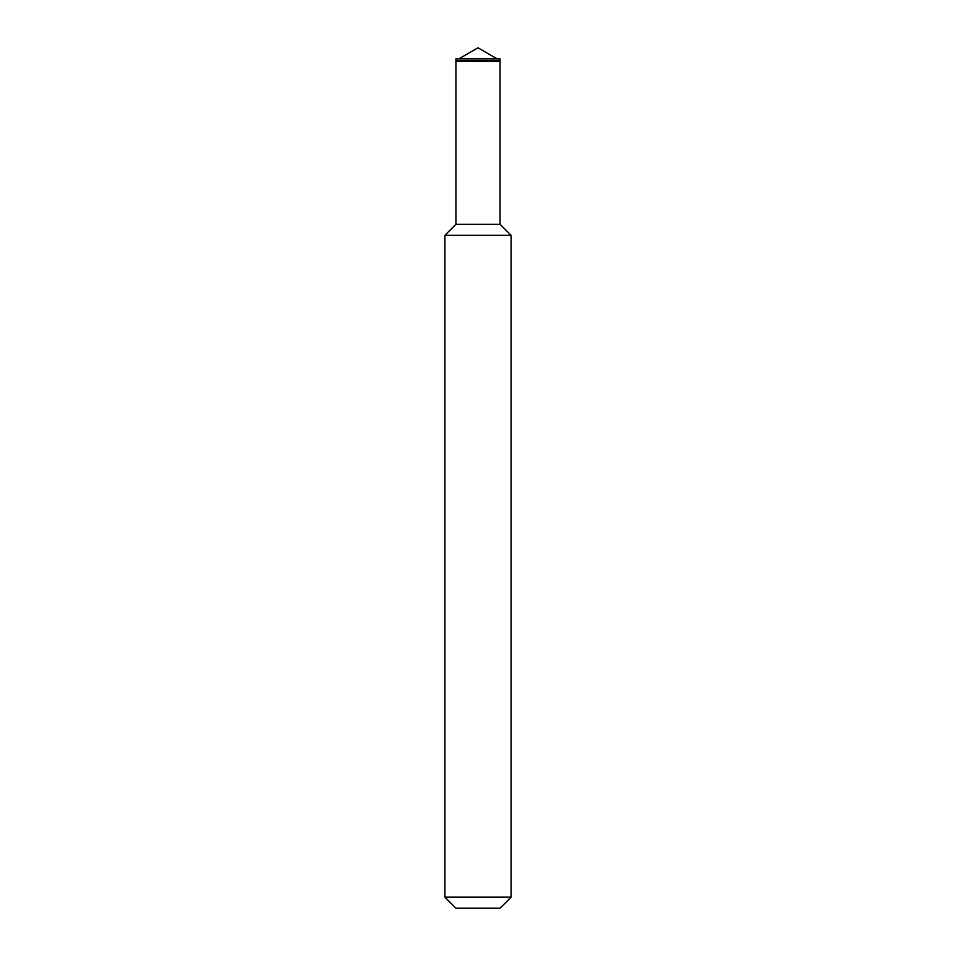 <?xml version="1.0" encoding="UTF-8"?>
<svg xmlns="http://www.w3.org/2000/svg" width="956" height="956" viewBox="0 0 956 956"><rect width="100%" height="100%" fill="white"/><g stroke="black" fill="none" stroke-linecap="round" stroke-linejoin="round"><path stroke-width="1.43" d="M455.94 61.315L500.06 61.315L500.06 58.83L500.06 60.539L455.94 60.539L455.94 58.83L455.94 61.315L455.94 58.83L455.94 60.539L500.06 60.539L500.06 58.83L455.94 58.83L500.06 58.83L500.06 61.315L455.94 61.315L455.94 224.29L444.91 235.319L444.91 897.17L455.94 908.2L500.06 908.2L511.09 897.17L511.09 235.319L500.06 224.29L500.06 61.315L455.94 61.315L500.06 61.315L500.06 224.29L455.94 224.29L455.94 61.315M497.108 58.83L478 47.8L458.892 58.83L478 47.8L497.108 58.83M455.94 224.29L500.06 224.29L511.09 235.319L444.91 235.319L455.94 224.29M444.91 235.319L511.09 235.319L511.09 897.17L444.91 897.17L444.91 235.319M444.91 897.17L511.09 897.17L500.06 908.2L455.94 908.2L444.91 897.17"/></g></svg>
